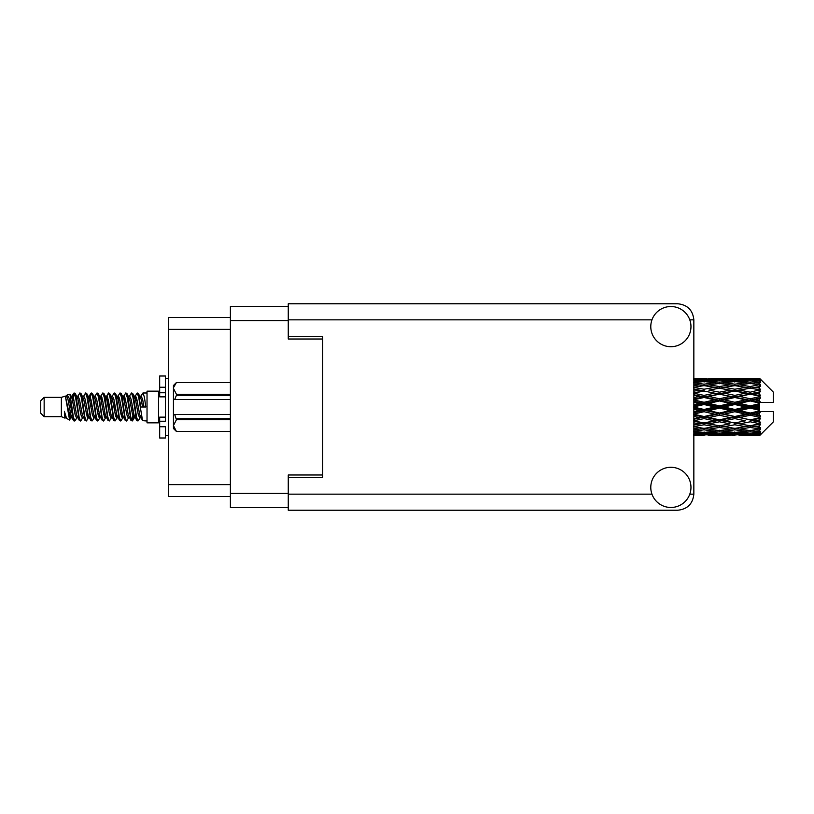 <?xml version="1.0" encoding="UTF-8"?>
<svg xmlns="http://www.w3.org/2000/svg" width="814" height="814" viewBox="0 0 814 814"><rect width="100%" height="100%" fill="white"/><g stroke="black" fill="none" stroke-linecap="round" stroke-linejoin="round"><path stroke-width="1.22" d="M288.268 306.41L230.393 306.41L230.393 507.59L288.268 507.59M322.72 474.979L288.268 474.979L288.268 477.391L322.72 477.391L322.72 336.609L288.268 336.609L288.268 339.021L322.72 339.021M230.393 317.429L168.62 317.429L168.62 496.571L230.393 496.571M44.149 416.646L44.149 397.354L40.7 400.803L40.7 413.197L44.149 416.646L61.365 416.646L64.957 418.131L65.608 417.45L65.089 417.897L66.524 417.897M44.149 397.354L61.365 397.354L61.365 416.646M147.029 407L147.029 422.842L158.516 422.842L158.516 391.158L147.029 391.158L147.029 407M61.365 397.354L65.364 396.133L69.587 420.044L66.555 418.376L64.398 411.345L64.957 418.131M70.157 411.406L69.404 414.774M69.587 420.044L72.263 414.723M67.186 394.943L69.933 394.18L71.907 407L71.907 412.362L69.129 398.117L67.186 394.943L65.995 396.55L66.524 396.103L67.959 399.287L70.828 414.713L71.744 417.45L72.731 417.531M129.151 396.55L131.471 392.989L132.906 397.09L136.803 420.655L138.329 420.655L140.446 417.073M131.471 392.989L132.59 393.345L133.618 397.09L136.498 416.91L137.932 421.011M134.697 396.927L137.21 392.989L138.645 397.09L142.552 420.655L147.029 421.011M140.639 396.55L142.949 392.989L144.383 397.09L145.828 407L140.802 407L138.329 393.345L141.158 399.287L142.592 407M71.907 412.362L74.054 421.011L75.183 420.655L77.289 417.073M71.907 407L73.341 416.91L74.776 421.011M72.263 399.277L74.054 392.989L75.488 397.09L79.396 420.655L80.922 420.655L82.835 417.45M74.054 392.989L75.183 393.345L76.211 397.09L79.08 416.91L80.515 421.011M76.567 396.103L78.002 396.103L79.803 392.989L81.237 397.09L85.134 420.655L86.66 420.655L88.767 417.073M87.067 416.371L87.637 412.749M79.803 392.989L80.922 393.345L81.949 397.09L84.819 416.91L86.253 421.011M87.576 417.531L88.054 414.723M82.306 396.103L83.74 396.103L85.541 392.989L86.976 397.09L90.873 420.655L92.399 420.655L94.312 417.45M85.541 392.989L86.66 393.345L87.688 397.09L90.568 416.91L92.002 421.011M89.479 399.277L91.28 392.989L92.715 397.09L96.622 420.655L98.148 420.655L100.051 417.45M98.545 416.371L99.115 412.749M91.28 392.989L92.399 393.345L93.437 397.09L96.306 416.91L97.741 421.011M99.064 417.531L99.532 414.723M94.709 396.55L97.019 392.989L98.453 397.09L102.361 420.655L103.887 420.655L105.993 417.073M104.294 416.371L104.864 412.749M97.019 392.989L98.148 393.345L99.176 397.09L102.045 416.91L103.48 421.011M104.803 417.531L105.281 414.723M100.254 396.927L102.768 392.989L104.202 397.09L108.099 420.655L109.625 420.655L111.538 417.45M102.768 392.989L103.887 393.345L104.914 397.09L107.784 416.91L109.218 421.011M105.271 396.103L106.715 396.103L108.506 392.989L109.941 397.09L113.838 420.655L115.364 420.655L117.47 417.073M115.771 416.371L116.341 412.749M108.506 392.989L109.625 393.345L110.653 397.09L113.533 416.91L114.967 421.011M116.28 417.531L116.758 414.723M111.925 396.55L114.245 392.989L115.68 397.09L119.587 420.655L121.113 420.655L123.219 417.073M121.51 416.371L122.08 412.749M114.245 392.989L115.364 393.345L116.402 397.09L119.271 416.91L120.706 421.011M122.029 417.531L122.507 414.723M117.47 396.927L119.984 392.989L121.418 397.09L125.325 420.655L126.852 420.655L128.765 417.45M119.984 392.989L121.113 393.345L122.141 397.09L125.01 416.91L126.445 421.011M123.219 396.927L125.732 392.989L127.167 397.09L131.064 420.655L132.59 420.655L133.984 414.723M131.827 420.726L133.567 412.749M125.732 392.989L126.852 393.345L127.879 397.09L130.749 416.91L132.183 421.011M72.68 401.251L74.42 393.274M89.896 401.251L90.476 397.629M100.967 399.277L101.445 396.469M101.384 401.251L101.954 397.629M106.705 399.277L107.183 396.469M107.122 401.251L107.692 397.629M118.193 399.277L118.671 396.469M118.61 401.251L119.18 397.629M123.931 399.277L124.41 396.469M124.349 401.251L124.918 397.629M135.419 399.277L135.887 396.469M135.836 401.251L136.406 397.629M137.21 392.989L138.329 393.345M755.016 407L759.523 405.942L759.523 408.058L755.016 407L750.213 407L693.843 419.251M724.256 407L734.828 404.517L745.421 407L734.828 409.483L724.256 407L719.454 407L693.843 412.718M693.487 407L704.049 404.517L714.641 407L704.049 409.483L693.487 407M759.523 378.307L755.016 378.347L759.523 378.307L760.673 379.446M759.523 378.744L750.213 379.375L739.641 378.805L759.523 378.744L760.673 379.741L759.523 378.439M759.523 379.395L759.523 380.046L755.016 379.7L759.523 379.395L760.673 380.158L759.523 378.856M759.523 380.901L750.213 382.173L739.641 381.023L750.213 380.067L759.523 380.901L760.673 381.613L759.523 380.046M759.523 382.214L759.523 383.343L755.016 382.763L760.673 382.56L759.523 381.156M759.523 384.686L750.213 386.538L739.641 384.88L750.213 383.384L760.673 385.073L759.523 383.343M759.523 386.589L759.523 388.136L755.016 387.352L760.673 386.487L759.523 385.073M759.523 389.886L750.213 392.195L739.641 390.13L750.213 388.186L760.673 389.916L759.523 388.136M759.523 392.256L759.523 394.108L755.016 393.172L760.673 391.717L759.523 390.374M759.523 396.153L759.523 396.713L750.213 398.779L739.641 396.428L750.213 394.169L759.523 396.153L760.673 395.828L759.523 394.108M759.523 398.84L759.523 400.885L755.016 399.857L759.523 398.84L760.673 397.893L759.523 396.713M759.523 403.103L759.523 403.703L750.213 405.871L739.641 403.398L750.213 400.956L759.523 403.103L759.523 402.411L760.642 402.411L759.523 400.885M760.642 402.411L773.3 402.411L773.3 392.073L760.154 378.927M759.523 405.942L759.523 403.703M759.523 410.297L759.523 410.897L750.213 413.044L739.641 410.602L750.213 408.129L759.523 410.297L759.523 408.058M760.154 435.073L773.3 421.927L773.3 411.589L759.523 411.589L759.523 410.897M759.523 413.115L759.523 415.16L755.016 414.143L759.523 413.115L760.642 411.589M759.523 417.287L759.523 417.847L750.213 419.831L739.641 417.572L750.213 415.221L759.523 417.287L760.673 416.107L759.523 415.16M759.523 419.892L759.523 421.744L755.016 420.828L759.523 419.892L760.673 418.172L759.523 417.847M759.523 423.626L750.213 425.814L739.641 423.87L750.213 421.805L759.523 423.626L760.673 422.283L759.523 421.744M759.523 425.864L759.523 427.411L755.016 426.648L759.523 425.864L760.673 424.084L759.523 424.114M759.523 428.927L750.213 430.616L739.641 429.12L750.213 427.462L759.523 428.927L760.673 427.513L759.523 427.411M759.523 430.657L759.523 431.786L755.016 431.237L759.523 430.657L760.673 428.927L759.523 429.314M759.523 432.844L750.213 433.933L739.641 432.977L750.213 431.827L759.523 432.844L760.673 431.44L759.523 431.786M759.523 433.954L759.523 434.605L755.016 434.3L759.523 433.954L760.673 432.387L759.523 433.099M742.531 435.683L750.213 435.704L739.641 435.195L750.213 434.625L759.523 435.144L760.673 433.842L759.523 434.605M759.523 435.144L750.213 435.561M759.523 435.561L755.016 435.653L759.523 435.561L760.673 434.259L759.523 435.256M760.673 434.554L759.523 435.694L760.673 434.554M693.843 435.704L696.377 435.683M711.751 435.683L727.136 435.683M704.049 435.704L693.843 435.653M693.487 435.653L701.169 435.704M693.843 434.93L699.257 435.195L693.843 435.409M700.925 434.788L699.257 435.195M704.049 435.388L704.049 434.066M715.455 435.449L714.641 435.653M719.454 435.704L708.862 435.195L719.454 434.625L730.016 435.195L719.454 435.561M750.213 435.704L757.905 435.683M734.828 435.704L731.939 435.704M704.049 434.961L693.487 434.3L704.049 433.435L714.641 434.3L704.049 434.961M693.843 432.407L699.257 432.977L693.843 433.486M702.36 432.285L699.257 432.977M704.049 433.435L704.049 431.939M717.073 433.73L714.641 434.3M707.183 434.788L708.862 435.195M719.454 434.625L719.454 433.211M731.694 434.788L730.016 435.195M723.442 435.449L724.256 435.653M734.828 435.388L734.828 434.066M746.235 435.449L745.421 435.653M734.828 434.961L724.256 434.3L734.828 433.435L745.421 434.3L734.828 434.961M719.454 433.933L708.862 432.977L719.454 431.827L730.016 432.977L719.454 433.933M704.049 432.478L693.487 431.237L704.049 429.823L714.641 431.237L704.049 432.478M693.843 428.286L699.257 429.12L693.843 429.904M704.049 429.823L704.049 428.235L699.257 429.12M718.386 430.474L714.641 431.237M705.748 432.285L708.862 432.977M719.454 431.827L719.454 430.27M733.129 432.285L730.016 432.977M721.835 433.73L724.256 434.3M734.828 433.435L734.828 431.939M747.842 433.73L745.421 434.3M737.972 434.788L739.641 435.195M750.213 434.625L750.213 433.211M754.202 435.449L755.016 435.653M734.828 432.478L724.256 431.237L734.828 429.823L745.421 431.237L734.828 432.478M719.454 430.616L708.862 429.12L719.454 427.462L730.016 429.12L719.454 430.616M704.049 428.388L693.487 426.648L704.049 424.776L714.641 426.648L704.049 428.388M693.843 422.832L699.257 423.87L693.843 424.888M704.049 424.776L704.049 423.199L693.843 425M704.049 422.954L693.487 420.828L704.049 418.61L714.641 420.828L699.257 423.87M719.454 427.462L719.454 425.864L714.641 426.648L719.454 425.864L724.256 426.648L734.828 424.776L745.421 426.648L734.828 428.388L704.049 423.199L708.862 423.87L719.454 421.805L730.016 423.87L719.454 425.814L708.862 423.87M704.049 428.235L708.862 429.12M734.828 429.823L734.828 428.235L730.016 429.12M720.512 430.474L724.256 431.237M749.155 430.474L745.421 431.237M736.528 432.285L739.641 432.977M750.213 431.827L750.213 430.27M752.594 433.73L755.016 434.3M693.843 416.371L699.257 417.572L693.843 418.742M704.049 418.61L704.049 417.144L699.257 417.572M719.454 421.805L719.454 420.278L704.049 423.199L693.843 421.286M719.454 419.831L708.862 417.572L719.454 415.221L730.016 417.572L714.641 420.828M719.454 425.814L730.016 423.87M734.828 424.776L734.828 423.199L739.641 423.87M750.213 427.462L750.213 425.864L746.377 426.485L750.213 425.864L755.016 426.648L719.454 420.278L724.256 420.828L734.828 418.61L745.421 420.828L734.828 422.954L724.256 420.828M734.828 428.235L739.641 429.12M751.281 430.474L755.016 431.237M704.049 416.514L693.487 414.143L704.049 411.711L714.641 414.143L704.049 416.514L704.049 417.144L708.862 417.572M693.843 409.33L699.257 410.602L693.843 411.853M704.049 411.711L704.049 410.449L699.257 410.602M719.454 415.221L719.454 413.858L714.641 414.143M734.828 418.61L734.828 417.144L719.454 420.278L693.843 414.977M734.828 416.514L724.256 414.143L734.828 411.711L745.421 414.143L734.828 416.514L734.828 417.144L730.016 417.572M734.828 422.954L745.421 420.828M750.213 421.805L750.213 420.278L755.016 420.828M750.213 425.814L760.673 424.084M719.454 413.044L708.862 410.602L719.454 408.129L730.016 410.602L719.454 413.044L719.454 413.858L724.256 414.143M693.843 402.147L699.257 403.398L693.843 404.67M704.049 404.517L704.049 403.551L693.843 405.84M704.049 402.289L693.487 399.857L704.049 397.486L714.641 399.857L704.049 402.289L704.049 403.551L699.257 403.398M704.049 409.483L704.049 410.449L708.862 410.602M719.454 408.129L719.454 407L714.641 407M734.828 411.711L734.828 410.449L730.016 410.602M750.213 415.221L750.213 413.858L734.828 417.144L739.641 417.572M750.213 413.044L750.213 413.858L745.421 414.143M750.213 419.831L693.843 408.16M760.673 418.172L750.213 420.278L760.673 422.283M719.454 405.871L708.862 403.398L719.454 400.956L730.016 403.398L719.454 405.871L719.454 407L704.049 403.551L708.862 403.398M693.843 395.258L699.257 396.428L693.843 397.629M704.049 397.486L704.049 396.856L693.843 399.023M704.049 395.39L693.487 393.172L704.049 391.046L714.641 393.172L704.049 395.39L704.049 396.856L699.257 396.428M719.454 400.956L719.454 400.142L704.049 403.551L693.843 401.282M719.454 398.779L708.862 396.428L719.454 394.169L730.016 396.428L719.454 398.779L719.454 400.142L714.641 399.857M734.828 404.517L734.828 403.551L719.454 407L734.828 410.449L739.641 410.602M734.828 402.289L724.256 399.857L734.828 397.486L745.421 399.857L734.828 402.289L734.828 403.551L730.016 403.398M734.828 409.483L734.828 410.449L750.213 413.858L755.016 414.143M750.213 408.129L750.213 407L745.421 407M760.49 411.589L750.213 413.858L760.673 416.107M693.843 389.112L699.257 390.13L693.843 391.168M704.049 391.046L693.843 392.714M704.049 389.224L693.487 387.352L704.049 385.612L714.641 387.352L704.049 389.224L704.049 390.801L699.257 390.13M719.454 394.169L704.049 396.856L708.862 396.428M719.454 392.195L708.862 390.13L719.454 388.186L730.016 390.13L719.454 392.195L719.454 393.722L714.641 393.172M734.828 397.486L734.828 396.856L719.454 400.142L724.256 399.857M734.828 395.39L724.256 393.172L734.828 391.046L745.421 393.172L734.828 395.39L734.828 396.856L730.016 396.428M750.213 400.956L750.213 400.142L734.828 403.551L739.641 403.398M750.213 398.779L750.213 400.142L745.421 399.857M750.213 405.871L750.213 407L693.843 394.749M759.523 404.904L750.213 407L759.523 409.096M693.843 384.096L699.257 384.88L693.843 385.714M704.049 384.177L693.487 382.763L704.049 381.522L714.641 382.763L704.049 384.177L704.049 385.765L699.257 384.88M719.454 388.186L708.862 390.13M734.828 391.046L714.641 387.352L719.454 388.136L734.828 385.612L745.421 387.352L734.828 389.224L724.256 387.352L719.454 388.136L719.454 386.538L708.862 384.88L719.454 383.384L730.016 384.88L719.454 386.538M734.828 389.224L734.828 390.801L719.454 393.722L724.256 393.172M750.213 388.186L734.828 390.801L730.016 390.13M750.213 394.169L734.828 396.856L739.641 396.428M750.213 392.195L750.213 393.722L745.421 393.172M760.673 397.893L750.213 400.142L755.016 399.857M693.843 380.514L699.257 381.023L693.843 381.593M702.36 381.715L699.257 381.023M718.386 383.526L714.641 382.763M704.049 385.765L708.862 384.88M734.828 384.177L724.256 382.763L734.828 381.522L745.421 382.763L734.828 384.177L734.828 385.765L730.016 384.88M760.673 389.916L745.421 387.352L750.213 388.136L754.059 387.515L750.213 388.136L750.213 386.538M760.673 391.717L750.213 393.722L734.828 390.801L739.641 390.13M760.673 395.828L750.213 393.722L755.016 393.172M719.454 382.173L708.862 381.023L719.454 380.067L730.016 381.023L719.454 382.173L719.454 383.73M704.049 380.565L693.487 379.7L704.049 379.039L714.641 379.7L704.049 380.565L704.049 382.061M693.843 378.591L699.257 378.805L693.843 379.07M700.925 379.212L699.257 378.805M717.073 380.27L714.641 379.7M705.748 381.715L708.862 381.023M733.129 381.715L730.016 381.023M720.512 383.526L724.256 382.763M749.155 383.526L745.421 382.763M734.828 385.765L739.641 384.88M734.828 380.565L724.256 379.7L734.828 379.039L745.421 379.7L734.828 380.565L734.828 382.061M719.454 379.375L708.862 378.805L730.016 378.805L719.454 379.375L719.454 380.789M704.049 378.296L693.487 378.347M693.843 378.347L706.939 378.296M696.377 378.317L693.843 378.296M704.049 378.612L704.049 379.935M715.455 378.551L714.641 378.347M707.183 379.212L708.862 378.805M731.694 379.212L730.016 378.805M721.835 380.27L724.256 379.7M747.842 380.27L745.421 379.7M736.528 381.715L739.641 381.023M750.213 382.173L750.213 383.73M751.281 383.526L755.016 382.763M734.828 378.612L724.256 378.347L745.421 378.347L734.828 378.612L734.828 379.935M734.828 378.296L737.718 378.296M727.136 378.317L711.751 378.317M723.442 378.551L724.256 378.347M746.235 378.551L745.421 378.347M737.972 379.212L739.641 378.805M750.213 379.375L750.213 380.789M752.594 380.27L755.016 379.7M757.905 378.317L742.531 378.317M754.202 378.551L755.016 378.347M64.398 417.144L65.089 417.897M70.543 396.245L71.347 396.55L72.263 399.287L75.132 414.713L76.567 417.897L77.086 417.45M80.922 393.345L83.74 399.287L86.62 414.713L88.054 417.897L88.573 417.45M90.924 407L91.636 402.828M92.399 393.345L95.228 399.287L98.097 414.713L99.532 417.897L100.967 417.897M103.887 393.345L106.715 399.287L109.585 414.713L111.019 417.897L112.454 417.897M113.889 407L114.601 402.828M115.364 393.345L118.193 399.287L121.062 414.713L122.497 417.897L123.026 417.45M126.852 393.345L129.68 399.287L132.55 414.713L133.984 417.897L135.419 414.723M64.398 411.345L66.555 418.376M71.54 396.927L72.263 396.103L73.698 399.287L76.567 414.713L79.396 420.655M83.74 396.103L85.185 399.287L88.054 414.713L90.873 420.655M93.793 396.103L95.228 396.103L96.663 399.287L99.532 414.713L102.361 420.655M106.715 396.103L108.15 399.287L111.019 414.713L113.838 420.655M114.601 411.172L115.323 407M117.674 396.55L118.193 396.103L119.627 399.287L122.497 414.713L125.325 420.655M128.236 396.103L129.68 396.103L131.115 399.287L133.984 414.713L136.803 420.655M139.723 396.103L141.158 396.103L142.592 399.287L144.027 407M65.364 396.133L69.394 414.713L70.828 417.897L71.347 417.45M75.183 393.345L78.002 399.287L80.871 414.713L82.306 417.897L83.74 417.897M86.66 393.345L89.489 399.287L92.358 414.713L93.793 417.897L95.228 417.897M98.148 393.345L100.967 399.287L103.836 414.713L105.271 417.897L105.8 417.45M108.15 407L108.862 402.828M109.625 393.345L112.454 399.287L115.323 414.713L116.758 417.897L117.277 417.45M121.113 393.345L123.931 399.287L126.801 414.713L128.236 417.897L129.68 417.897M134.9 396.55L135.419 396.103L133.984 396.103L135.419 399.287L138.288 414.713L139.723 417.897L140.242 417.45M78.002 396.103L79.436 399.287L82.306 414.713L85.134 420.655M88.054 399.277L89.489 396.103L90.924 399.287L93.793 414.713L96.622 420.655M100.448 396.55L100.967 396.103L102.401 399.287L105.271 414.713L108.099 420.655M111.019 396.103L112.454 396.103L113.889 399.287L116.758 414.713L119.587 420.655M122.497 396.103L123.931 396.103L125.366 399.287L128.236 414.713L131.064 420.655M131.827 411.172L132.55 407M135.419 396.103L136.854 399.287L139.723 414.713L142.552 420.655M760.49 402.411L693.843 389M165.405 417.144L159.666 417.144L159.666 421.235L165.405 421.235L165.405 387.24L159.666 387.24L159.666 375.997L165.405 375.997L165.405 392.765L159.666 392.765L159.666 396.856L165.405 396.856M159.666 421.235L159.666 438.003L165.405 438.003L165.405 426.76L159.666 426.76M159.666 387.24L159.666 392.765M230.393 419.739L176.424 419.739L174.705 414.468L230.393 414.468M176.424 418.711L230.393 418.711M174.705 414.468L173.443 414.468L173.443 399.532L174.705 399.532L173.443 399.532L173.443 388.4L176.424 394.261L230.393 394.261M230.393 395.289L176.424 395.289L174.705 399.532L230.393 399.532M176.424 395.289L176.424 394.261M176.424 419.739L173.443 425.6L173.443 414.468M173.443 425.6L176.424 431.461L230.393 431.451L176.424 431.461L173.443 428.469L173.443 425.6M173.443 388.4L173.443 385.531L176.424 382.539L230.393 382.539L176.424 382.539L173.504 387.586M670.878 507.478A20.096 20.096 0 0 0 690.964 487.383A20.096 20.096 0 0 0 670.878 467.287A20.096 20.096 0 0 0 650.783 487.383A20.096 20.096 0 0 0 670.878 507.478M670.878 346.713A20.096 20.096 0 0 0 690.964 326.618A20.096 20.096 0 0 0 670.878 306.522A20.096 20.096 0 0 0 650.783 326.618A20.096 20.096 0 0 0 670.878 346.713M288.268 336.609L288.268 303.775L677.767 303.775C687.454 304.792 692.816 310.154 693.843 319.841L693.843 494.159C692.816 503.846 687.454 509.208 677.767 510.225L288.268 510.225L288.268 477.391M230.393 320.645L288.268 320.645M230.393 493.355L288.268 493.355M288.268 477.279L322.72 477.279M288.268 336.721L322.72 336.721M230.393 329.375L168.62 329.375M230.393 484.625L168.62 484.625M165.405 396.805L159.666 396.805M165.405 417.195L159.666 417.195M288.268 494.159L651.953 494.159M689.794 494.159L693.843 494.159M693.843 319.841L689.794 319.841M651.953 319.841L288.268 319.841M158.516 419.057L159.666 419.057M716.564 435.704L722.344 435.704M747.333 435.704L753.103 435.704M716.564 378.296L722.344 378.296M747.333 378.296L753.103 378.296M142.949 392.989L147.029 392.989M158.516 394.943L159.666 394.943M69.933 394.18L71.347 396.55M132.59 420.655L134.503 417.45M70.828 396.103L72.263 396.103M76.567 417.897L78.002 417.897M88.054 417.897L89.489 417.897M116.758 396.103L118.193 396.103M122.497 417.897L123.931 417.897M133.984 417.897L135.419 417.897M71.744 396.55L73.657 393.345M132.59 393.345L134.503 396.55M65.089 396.103L66.524 396.103M70.828 417.897L72.263 417.897M88.054 396.103L89.489 396.103M99.532 396.103L100.967 396.103M105.271 417.897L106.715 417.897M116.758 417.897L118.193 417.897M139.723 417.897L141.158 417.897M71.744 417.45L73.657 420.655M88.96 396.55L90.873 393.345M165.405 435.704L168.62 435.704M165.405 378.296L168.62 378.296"/></g></svg>
